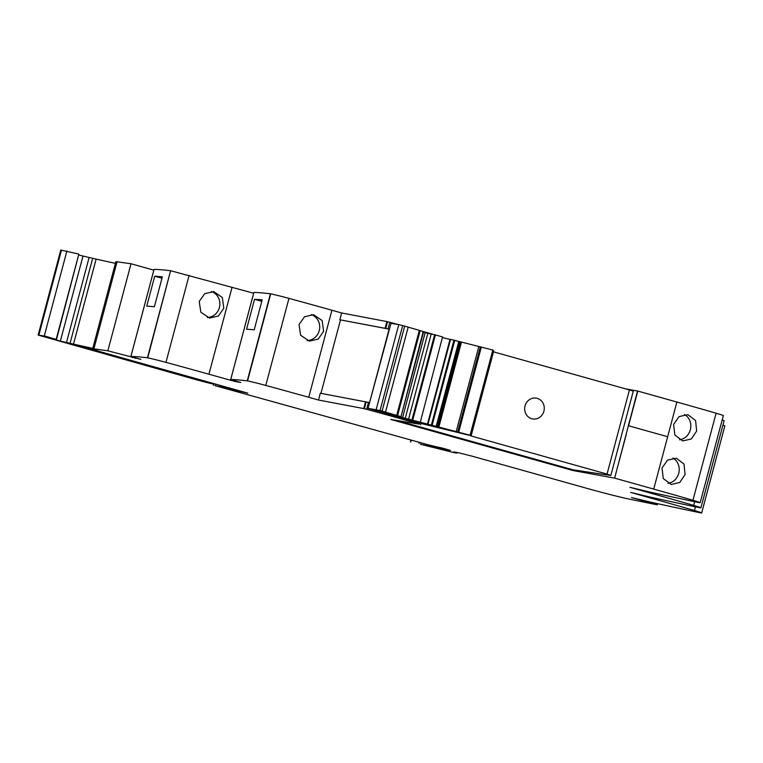 <?xml version="1.0" encoding="UTF-8"?>
<svg xmlns="http://www.w3.org/2000/svg" width="763" height="763" viewBox="0 0 763 763"><rect width="100%" height="100%" fill="white"/><g stroke="black" fill="none" stroke-linecap="round" stroke-linejoin="round"><path stroke-width="1.14" d="M397.742 324.428A103.51 3.395 -165.1 0 0 389.798 322.272L387.518 321.69L385.744 328.5M369.511 402.807L368.443 402.521L366.631 409.321A103.51 3.395 -165.1 0 1 419.202 424.123L390.761 419.45L573.061 470.552L614.635 478.134L637.534 391.028L625.402 388.815M700.167 502.683L723.334 415.625A17.606 0.582 -165.1 0 0 716.104 413.212A211.256 6.924 -165.1 0 0 676.895 402.034L667.663 436.722L628.569 425.764L667.663 436.722L653.729 489.093A211.256 6.924 -165.1 0 1 692.938 500.27A17.606 0.582 -165.1 0 1 700.167 502.683A17.606 0.582 -165.1 0 1 699.232 502.626L698.87 502.559A845.013 27.706 -165.1 0 1 649.237 491.925L629.971 487.299L654.492 494.224A211.256 6.924 -165.1 0 1 693.701 505.402A17.606 0.582 -165.1 0 1 700.93 507.815A17.606 0.582 -165.1 0 1 699.986 507.757L699.623 507.681A845.013 27.706 -165.1 0 1 650 497.056L630.734 492.421L655.245 499.345A211.256 6.924 -165.1 0 1 694.454 510.523A17.606 0.582 -165.1 0 1 701.683 512.936A17.606 0.582 -165.1 0 1 700.749 512.879L700.386 512.812A845.013 27.706 -165.1 0 1 650.753 502.178L631.487 497.552L657.267 504.829L657.572 503.675M700.93 507.815L724.087 420.756A17.606 0.582 -165.1 0 0 722.18 419.965M701.683 512.936L724.85 425.888A17.606 0.582 -165.1 0 0 722.933 425.096M78.646 254.928L56.367 340.04L49.347 337.98L56.204 339.239L78.827 254.222L77.845 253.841L60.773 250.064L38.15 335.081L194.079 379.116A17.606 0.582 -165.1 0 0 209.768 383.236A66.896 2.194 -165.1 0 0 213.754 384.199M78.99 255.023L82.995 256.053L60.372 341.071L73.496 344.113A246.459 8.078 -165.1 0 0 92.781 348.348M115.404 263.33A246.459 8.078 -165.1 0 1 96.119 259.096L82.995 256.053M153.84 270.15L131.017 263.75L117.054 261.804A35.212 1.154 -165.1 0 0 116.148 261.719A35.212 1.154 -165.1 0 0 115.814 261.785L92.647 348.844A35.212 1.154 -165.1 0 0 97.922 350.894A35.212 1.154 -165.1 0 1 101.727 352.191L247.803 393.145L230.474 389.13A38.732 1.268 -165.1 0 0 215.156 385.677L427.747 444.676A28.164 0.925 -165.1 0 0 441.634 447.9L450.475 450.38L441.014 448.673L446.517 450.304L423.131 444.772M387.518 321.69L341.662 312.973L331.915 310.245L308.748 397.294A211.256 6.924 -165.1 0 0 265.782 385.439A17.606 0.582 -165.1 0 0 247.546 380.918L247.25 380.871A845.013 27.706 -165.1 0 0 230.722 379.516L240.746 382.473L234.861 381.424L208.928 374.232A211.256 6.924 14.9 0 0 165.962 362.368A17.606 0.582 14.9 0 0 147.726 357.847L170.597 270.741A845.013 27.706 -165.1 0 0 154.069 269.396L154.059 269.425M170.893 270.798L253.659 293.221M331.915 310.245A211.256 6.924 -165.1 0 0 288.948 298.381A17.606 0.582 -165.1 0 0 270.712 293.86L270.417 293.812A845.013 27.706 -165.1 0 0 253.888 292.458L230.722 379.516M433.651 334.509A103.51 3.395 -165.1 0 0 423.532 331.609M421.92 331.152A103.51 3.395 -165.1 0 0 420.165 330.656L423.627 331.647L401.014 416.665L423.217 331.514L401.004 416.665L395.692 415.587M442.893 337.341L443.627 337.847M386.898 321.519L385.096 328.319L385.716 328.491M341.662 312.973L339.85 319.773L385.096 328.319M339.85 319.773L389.111 329.139L369.569 402.587L366.164 401.948L364.361 408.749L366.631 409.321M308.748 397.294L318.495 400.031L320.307 393.231L366.164 401.948M323.617 331.304L318.228 339.077L309.358 341.137L300.641 335.253L299.048 324.494L304.551 316.74L313.555 314.699L322.158 320.565L323.617 331.304M262.167 299.888A845.013 27.706 -165.1 0 0 254.527 299.325L246.563 329.254A845.013 27.706 -165.1 0 1 254.203 329.816L262.167 299.888M223.797 308.233L222.348 297.503L213.735 291.638L204.722 293.669L199.229 301.423L200.822 312.181L209.539 318.066L218.418 316.006L223.797 308.233M147.726 357.847L147.431 357.799A845.013 27.706 -165.1 0 0 130.902 356.445L140.783 359.344M154.708 276.254A845.013 27.706 -165.1 0 1 162.347 276.826L154.384 306.745A845.013 27.706 -165.1 0 0 146.744 306.182L154.708 276.254L161.975 278.237M131.017 263.75L107.86 350.808L93.897 348.863A35.212 1.154 -165.1 0 0 92.647 348.844M140.773 359.392L107.86 350.808M56.367 340.04L60.372 341.071M54.631 338.963L45.542 336.254L38.15 335.081M420.766 444.343L453.537 452.526L456.636 453.079L453.813 451.915L458.744 452.812L472.078 456.16L587.024 488.387A35.212 1.154 -165.1 0 0 629.666 499.202L657.267 504.829M673.595 424.495L679.099 416.598L687.892 414.681L695.589 420.547L696.657 431.038L691.316 438.973L682.723 440.938L674.854 435.024L673.595 424.495M662.007 468.024L663.276 478.554L671.144 484.457L679.728 482.502L685.069 474.567L684.001 464.076L676.304 458.201L667.52 460.127L662.007 468.024M573.061 470.552L573.242 469.865M158.361 368.071L194.794 378.286M92.714 348.624A246.459 8.078 -165.1 0 0 79.867 345.944L147.927 365.143M318.495 400.031L363.741 408.577L365.544 401.767M311.275 314.556A13.381 12.742 -81 0 1 319.258 330.617A13.381 12.742 -81 0 1 307.155 340.565M254.527 299.325L261.795 301.299M211.456 291.485A13.381 12.742 -81 0 1 219.439 307.546A13.381 12.742 -81 0 1 207.336 317.494M70.005 343.646L69.9 344.037C63.844 342.177 65.494 342.482 74.85 344.943L205.419 381.872L65.914 342.768M212.867 383.598L211.694 383.198M614.635 478.134L653.729 489.093M684.516 414.547A13.381 11.979 -78.9 0 1 690.305 429.788A13.381 11.979 -78.9 0 1 679.556 439.774M667.978 483.303A13.381 11.979 101.1 0 0 678.727 473.318A13.381 11.979 101.1 0 0 672.937 458.077M368.443 402.521L366.192 401.948M363.741 408.577L364.361 408.749M456.76 452.449L456.636 453.079M420.489 424.791L421.033 423.455M419.497 422.998L419.192 424.114M628.54 425.764L637.801 391.076L676.895 402.034L667.663 436.722M628.311 425.716L637.801 391.076M320.956 393.355L340.479 319.955M469.35 435.32L421.481 423.579L368.357 408.396L380.06 410.513L401.004 416.665M390.98 323.378L368.033 408.367L390.98 323.378L398.791 324.561L408.129 327.108M395.644 415.759L469.359 435.053M437.886 426.851L460.509 341.834L492.745 350.036M492.841 350.026L470.122 435.053M457.991 432.411L458.744 431.953L481.367 346.936M437.065 426.66L459.688 341.643L460.509 341.834M436.159 426.498L458.773 341.481L459.688 341.643M432.116 425.363L454.738 340.346L458.773 341.481M431.343 425.163L453.956 340.145L454.738 340.346M427.938 424.4L450.561 339.382L453.956 340.145M427.423 424.304L450.036 339.287L450.561 339.382M442.807 337.627L449.998 339.459M420.337 422.082L442.54 336.931L435.406 334.928L412.783 419.946M412.01 419.745L434.633 334.728L435.406 334.928M408.615 418.982L431.229 333.965L434.633 334.728M405.22 418.372L427.843 333.355L431.229 333.965M402.559 417.704L425.172 332.687L427.843 333.355M423.484 332.21L425.172 332.687M397.466 415.558L396.731 415.301L419.354 330.284L420.089 330.541L408.176 327.155M408.186 327.098L385.515 412.125M471.095 435.978L607.043 474.081L610.829 475.483L573.204 469.855L398.038 420.756M607.043 474.081L629.427 389.941L493.48 351.829M531.754 418.734A10.558 9.785 100.3 0 0 532.584 418.925A10.558 9.785 100.3 0 0 544.009 410.732A10.558 9.785 100.3 0 0 537.181 398.334A10.558 9.785 100.3 0 0 536.351 398.143A10.558 9.785 100.3 0 0 524.934 406.336A10.558 9.785 100.3 0 0 531.754 418.734A10.558 9.785 100.3 0 0 532.584 418.925A10.558 9.785 100.3 0 0 544.009 410.732A10.558 9.785 100.3 0 0 537.181 398.334A10.558 9.785 100.3 0 0 536.351 398.143A10.558 9.785 100.3 0 0 524.934 406.336A10.558 9.785 100.3 0 0 531.754 418.734M629.427 389.941L633.261 391.2L610.829 475.483M389.798 322.272L388.024 328.929M288.948 298.381L265.782 385.439M270.712 293.86L247.546 380.918M270.417 293.812L247.25 380.871M232.19 380.747L232.372 380.079M208.928 374.232L232.095 287.174M165.962 362.368L189.129 275.309M170.597 270.741L147.431 357.799M154.069 269.396L130.902 356.445M132.371 357.685L132.552 357.008M117.054 261.804L93.897 348.863M96.119 259.096L73.496 344.113M92.676 258.256L70.053 343.274M89.137 257.408L66.515 342.425M66.906 250.979L44.283 335.997M61.488 250.102L38.865 335.119M230.674 388.348L230.474 389.13M215.576 384.113L215.156 385.677M214.002 383.665L213.545 385.391M441.367 447.852L441.148 448.692M440.642 447.7L440.337 448.854M439.974 447.566L439.679 448.673M419.202 442.597L418.992 443.398M411.19 440.346L410.771 441.911M695.446 506.813L694.454 510.523M655.531 498.268L655.245 499.345M694.683 501.682L693.701 505.402M654.778 493.136L654.492 494.224M716.104 413.212L692.938 500.27M614.606 478.124L626.213 434.605M234.861 381.424L235.023 380.823M135.041 358.352L135.204 357.752M196.072 379.411L196.205 378.896M376.169 409.578L398.791 324.561M456.112 431.953L478.735 346.936M438.849 427.108L461.472 342.091M382.091 411.057L404.714 326.049M380.06 410.513L402.683 325.505M253.86 292.467L230.693 379.526M154.04 269.396L130.874 356.455M213.898 383.636L213.44 385.382M441.243 447.824L441.014 448.673M410.942 440.28L410.513 441.882M420.661 444.333L420.985 443.122M456.884 453.108L457.047 452.507M493.699 351.028L471.076 436.045M493.175 350.789L470.552 435.807M493.203 350.198L470.58 435.215M480.28 347.041L457.657 432.058M420.194 330.551L397.571 415.568"/></g></svg>
